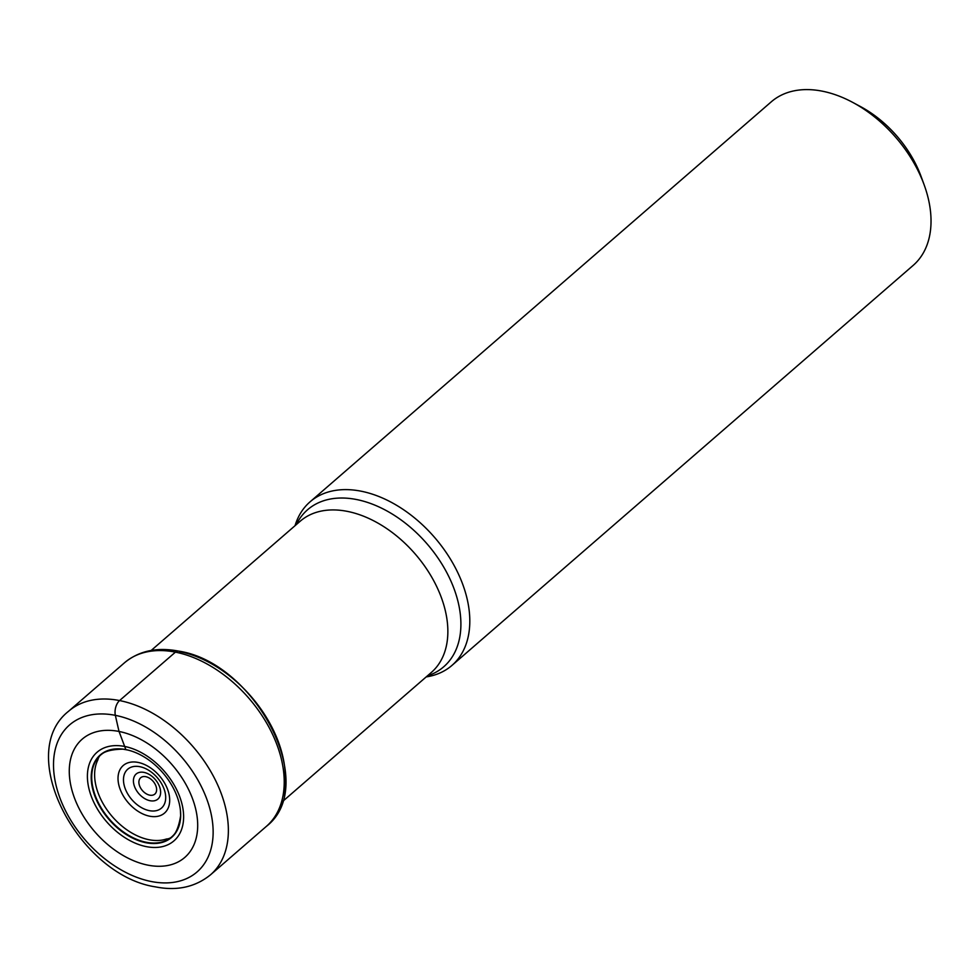 <?xml version="1.0" encoding="UTF-8"?>
<svg xmlns="http://www.w3.org/2000/svg" width="978" height="978" viewBox="0 0 978 978"><rect width="100%" height="100%" fill="white"/><g stroke="black" fill="none" stroke-linecap="round" stroke-linejoin="round"><path stroke-width="1.47" d="M125.404 749.527A54.206 35.428 49.1 0 0 122.91 749.148A54.206 35.428 49.1 0 0 93.265 789.173A54.206 35.428 49.1 0 0 146.187 842.254A54.206 35.428 -130.9 0 0 180.649 815.713L180.453 810.725A54.536 35.636 -130.9 0 1 146.003 842.743A54.536 35.636 49.1 0 1 92.348 787.583A54.536 35.636 49.1 0 1 125.869 749.613L119.035 731.458A1093.795 634.282 -78.8 0 1 115.367 715.346A10.917 6.333 -78.8 0 1 119.573 700.566L175.429 652.13A8.179 4.743 -78.8 0 1 179.659 651.592A105.184 68.729 -130.9 0 1 282.728 797.229M180.453 810.725A54.536 35.636 -130.9 0 0 127.825 750.04A54.536 35.636 -130.9 0 0 125.869 749.613L126.174 749.674M147.935 865.151A78.289 51.149 49.1 0 1 70.917 785.957A78.289 51.149 49.1 0 1 119.035 731.458A78.289 51.149 -130.9 0 1 196.052 810.64A78.289 51.149 -130.9 0 1 147.935 865.151M295.038 525.699A108.277 70.746 49.1 0 1 310.063 501.836A108.277 70.746 49.1 0 1 361.004 491.176A108.277 70.746 49.1 0 1 455.491 568.047A108.277 70.746 49.1 0 1 451.946 665.419A108.277 70.746 49.1 0 1 426.188 676.923M451.946 665.419L913.159 265.405A108.277 70.746 -130.9 0 0 928.758 200.673A108.277 70.746 -130.9 0 0 924.173 184.903A108.277 70.746 -130.9 0 0 852.535 102.299A108.277 70.746 -130.9 0 0 822.229 91.162A108.277 70.746 -130.9 0 0 771.275 101.822L310.063 501.836M924.173 184.903L921.142 176.59A91.908 60.049 -130.9 0 0 860.334 106.48L852.535 102.299M180.624 813.207A54.206 35.428 -130.9 0 1 180.649 815.713C178.179 830.933 173.461 838.696 166.468 839.002L166.468 839.002A54.206 35.416 -130.9 0 1 149.084 839.735A54.206 35.416 49.1 0 1 105.269 807.241A54.206 35.416 49.1 0 1 97.849 759.894L97.849 759.894A54.206 35.416 49.1 0 1 97.922 759.759M146.345 846.63A58.656 38.325 -130.9 0 0 182.397 805.786A58.656 38.325 -130.9 0 0 124.683 746.458A58.656 38.325 49.1 0 0 88.631 787.302A58.656 38.325 49.1 0 0 146.345 846.63M115.367 715.346A97.299 63.582 49.1 0 1 211.101 813.782A97.299 63.582 49.1 0 1 151.284 881.52A97.299 63.582 49.1 0 1 55.55 783.097A97.299 63.582 49.1 0 1 115.367 715.346M68.619 711.226A108.277 70.746 49.1 0 1 119.573 700.566A108.277 70.746 49.1 0 1 214.048 777.437A108.277 70.746 49.1 0 1 210.502 874.821C195.221 887.144 176.859 891.154 155.429 886.863C79.035 875.383 14.303 753.855 68.619 711.226L124.475 662.791C138.913 650.871 156.92 646.971 178.522 651.091C255.013 662.387 319.977 785.09 266.358 826.386A108.277 70.746 -130.9 0 0 269.904 729.001A108.277 70.746 -130.9 0 0 175.429 652.13A108.277 70.746 -130.9 0 0 124.475 662.791M282.349 801.679L431.347 672.448A100.086 65.404 -130.9 0 0 434.672 582.521A100.086 65.404 -130.9 0 0 347.459 511.396A100.086 65.404 -130.9 0 0 347.3 511.372A100.086 65.404 -130.9 0 0 300.197 521.225L151.187 650.456M296.285 524.624A103.925 67.91 49.1 0 1 356.481 499.514A103.925 67.91 49.1 0 1 356.652 499.55A103.925 67.91 49.1 0 1 452.838 585.614A103.925 67.91 49.1 0 1 427.435 675.847M138.045 762.412A31.504 20.587 -130.9 0 0 118.68 784.344A31.504 20.587 -130.9 0 0 149.671 816.202A31.504 20.587 -130.9 0 0 169.035 794.27A31.504 20.587 -130.9 0 0 138.045 762.412M149.622 810.701A25.734 16.809 -130.9 0 0 165.123 792.571A25.734 16.809 -130.9 0 0 139.842 766.691A25.734 16.809 -130.9 0 0 139.548 766.642A25.734 16.809 -130.9 0 0 124.047 784.772A25.734 16.809 -130.9 0 0 149.341 810.64A25.734 16.809 -130.9 0 0 149.622 810.701M150.086 800.725A16.589 10.844 49.1 0 1 133.766 783.94A16.589 10.844 49.1 0 1 143.962 772.388A16.589 10.844 49.1 0 1 160.282 789.173A16.589 10.844 49.1 0 1 150.086 800.725M145.759 776.679A10.819 7.078 49.1 0 1 156.407 787.632A10.819 7.078 49.1 0 1 149.756 795.163A10.819 7.078 49.1 0 1 139.108 784.209A10.819 7.078 49.1 0 1 145.759 776.679M127.825 750.04L122.91 749.148C107.629 749.441 99.279 753.023 97.849 759.894M266.358 826.386L210.502 874.821"/></g></svg>

